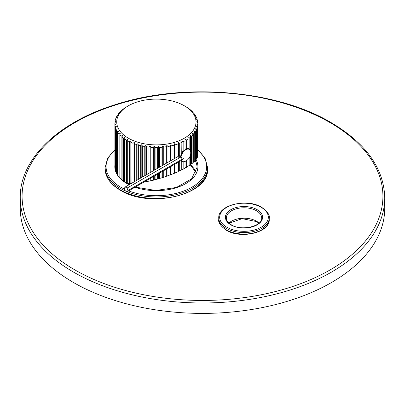 <?xml version="1.0" encoding="UTF-8"?>
<svg xmlns="http://www.w3.org/2000/svg" width="405" height="405" viewBox="0 0 405 405"><rect width="100%" height="100%" fill="white"/><g stroke="black" fill="none" stroke-linecap="round" stroke-linejoin="round"><path stroke-width="0.61" d="M126.416 183.217L126.416 140.064A41.462 23.936 180 0 1 124.72 138.976L124.72 182.128A41.462 23.936 0 0 0 126.416 183.217L127.691 183.217M114.904 123.51L114.904 166.663A41.462 23.936 0 0 0 114.924 167.397L114.924 124.244A41.462 23.936 180 0 1 114.904 123.51A41.462 23.936 180 0 1 114.924 122.776L115.87 121.525L115.015 121.738A41.462 23.936 180 0 1 115.283 120.28L116.311 119.09L115.562 119.252A41.462 23.936 180 0 1 116.093 117.82L117.197 116.691L116.559 116.812A41.462 23.936 180 0 1 117.344 115.42L118.508 114.362L117.987 114.448A41.462 23.936 180 0 1 119.019 113.106L120.234 112.124L119.84 112.18A41.462 23.936 180 0 1 121.11 110.909L122.092 110.038A41.462 23.936 180 0 1 123.581 108.854L124.72 108.044A41.462 23.936 180 0 1 126.416 106.955L127.858 106.09A39.639 22.888 180 0 1 184.391 105.811A39.639 22.888 180 0 1 184.872 106.09A39.639 22.888 180 0 1 184.153 138.318A39.639 22.888 180 0 1 128.334 138.176A39.639 22.888 180 0 1 127.858 106.09M115.015 125.282L115.015 168.434A41.462 23.936 0 0 0 115.283 169.892L115.283 126.74A41.462 23.936 180 0 1 115.015 125.282L115.87 123.976L114.924 124.244M115.562 170.009L115.283 169.892M115.562 127.767L115.562 170.92A41.462 23.936 0 0 0 116.093 172.353L116.093 129.2A41.462 23.936 180 0 1 115.562 127.767L116.311 126.416L115.283 126.74M116.559 172.51L116.093 172.353M116.559 130.207L116.559 173.36A41.462 23.936 0 0 0 117.344 174.752L117.344 131.6A41.462 23.936 180 0 1 116.559 130.207L117.197 128.81L116.093 129.2M117.987 174.919L117.344 174.752M117.987 132.572L117.987 175.724A41.462 23.936 0 0 0 119.019 177.066L119.019 133.908A41.462 23.936 180 0 1 117.987 132.572L118.508 131.139L117.344 131.6M119.84 177.218L119.019 177.066M119.84 134.84L119.84 177.992A41.462 23.936 0 0 0 121.11 179.258L121.11 136.105A41.462 23.936 180 0 1 119.84 134.84L120.234 133.382L119.019 133.908M122.092 179.38L121.11 179.258M122.092 136.981L122.092 180.134A41.462 23.936 0 0 0 123.581 181.319L123.581 138.166A41.462 23.936 180 0 1 122.092 136.981L122.356 135.503L121.11 136.105M124.72 181.389L123.581 181.319M127.691 140.798L127.691 183.612L129.58 183.627L129.58 141.78A41.462 23.936 180 0 1 127.691 140.798L127.691 139.305L126.416 140.064M188.011 159.423L188.011 166.394L186.315 167.437L186.315 160.851L186.827 160.426M185.039 148.989L188.011 148.605L188.011 138.976A41.462 23.936 180 0 1 186.315 140.064L185.039 139.305L185.039 140.798A41.462 23.936 180 0 1 183.151 141.78L181.885 140.945L181.885 151.743L183.151 151.409L183.151 141.78M186.315 149.035L186.315 140.064M190.639 151.647L190.639 136.981A41.462 23.936 180 0 1 189.145 138.166L187.88 137.487L188.011 138.976M190.102 150.189L189.145 148.898L189.145 138.166M190.639 154.113L190.639 164.622L189.145 165.66L189.145 158.041M191.621 136.105L191.621 163.893L192.891 162.876L192.891 134.84A41.462 23.936 180 0 1 191.621 136.105L190.375 135.503L190.639 136.981M193.706 133.908L193.706 162.162L194.739 161.17L194.739 132.572A41.462 23.936 180 0 1 193.706 133.908L192.496 133.382L192.891 134.84M195.387 131.6L195.387 160.476L196.172 159.519L196.172 130.207A41.462 23.936 180 0 1 195.387 131.6L194.223 131.139L194.739 132.572M196.638 129.2L196.638 158.856L197.164 157.95L197.164 127.767A41.462 23.936 180 0 1 196.638 129.2L195.534 128.81L196.172 130.207M197.448 126.74L197.448 157.327L197.711 156.477L197.711 125.282A41.462 23.936 180 0 1 197.448 126.74L196.415 126.416L197.164 127.767M184.872 106.09L186.315 106.955A41.462 23.936 180 0 1 188.011 108.044L189.145 108.854A41.462 23.936 180 0 1 190.639 110.038L191.621 110.909A41.462 23.936 180 0 1 192.891 112.18L192.496 112.124L193.706 113.106A41.462 23.936 180 0 1 194.739 114.448L194.223 114.362L195.387 115.42A41.462 23.936 180 0 1 196.172 116.812L195.534 116.691L196.638 117.82A41.462 23.936 180 0 1 197.164 119.252L196.415 119.09L197.448 120.28A41.462 23.936 180 0 1 197.711 121.738L196.86 121.525L197.807 122.776A41.462 23.936 180 0 1 197.827 123.51A41.462 23.936 180 0 1 197.807 124.244L196.86 123.976L197.711 125.282M197.711 155.95L197.807 124.244M197.711 122.649L197.711 121.738M197.164 119.951L197.164 119.252M196.172 117.339L196.172 116.812M194.739 114.828L194.739 114.448M192.891 112.443L192.891 112.18M119.84 112.443L119.84 112.18M117.987 114.828L117.987 114.448M116.559 117.339L116.559 116.812M115.562 119.951L115.562 119.252M115.015 122.649L115.015 121.738M133.032 182.483L133.032 143.294A41.462 23.936 180 0 1 130.977 142.433L130.845 140.945L129.58 141.78M131.104 183.592L130.977 142.433M136.743 180.341L136.743 144.595A41.462 23.936 180 0 1 134.546 143.861L134.278 142.388L133.032 143.294M134.546 181.607L134.546 143.861M140.667 178.073L140.667 145.663A41.462 23.936 180 0 1 138.348 145.071L137.953 143.613L136.743 144.595M138.348 179.41L138.348 145.071M144.767 175.709L144.767 146.488A41.462 23.936 180 0 1 142.352 146.038L141.831 144.61L140.667 145.663M142.352 177.101L142.352 146.038M180.908 160.709L181.749 161.463L181.749 169.928L178.448 171.194L178.185 171.649L175.988 172.636L174.773 172.839L174.378 173.32L163.742 177.248L153.292 180.23L143.588 182.255M144.767 182.053L144.767 181.577M148.989 173.269L148.989 147.066A41.462 23.936 180 0 1 146.509 146.762L145.871 145.365L144.767 146.488M146.509 181.723L146.509 180.569M146.509 174.702L146.509 146.762M148.989 181.217L148.989 179.137M153.292 170.783L153.292 147.38A41.462 23.936 180 0 1 150.771 147.228L150.022 145.876L148.989 147.066M150.771 180.827L150.771 178.109M150.771 172.241L150.771 147.228M153.292 180.23L153.292 176.651M157.636 168.277L157.636 147.435A41.462 23.936 180 0 1 155.095 147.435L154.244 146.129L153.292 147.38M155.095 179.774L155.095 175.613M155.095 169.746L155.095 147.435M157.636 179.091L157.636 174.145M161.959 165.782L161.959 147.228A41.462 23.936 180 0 1 159.433 147.38L158.487 146.129L157.636 147.435M159.433 178.575L159.433 173.107M159.433 167.24L159.433 147.38M161.959 177.815L161.959 171.649M166.222 163.321L166.222 146.762A41.462 23.936 180 0 1 163.742 147.066L162.709 145.876L161.959 147.228M163.742 177.248L163.742 170.621M163.742 164.754L163.742 147.066M166.222 176.418L166.222 169.189M170.378 160.922L170.378 146.038A41.462 23.936 180 0 1 167.964 146.488L166.86 145.365L166.222 146.762M167.964 175.805L167.964 168.181M167.964 162.314L167.964 146.488M170.378 174.914L170.378 166.789M174.378 158.608L174.378 145.071A41.462 23.936 180 0 1 172.059 145.663L170.895 144.61L170.378 146.038M172.059 174.261L172.059 165.817M172.059 159.95L172.059 145.663M174.378 173.32L174.378 164.476M178.185 158.563L178.185 143.861A41.462 23.936 180 0 1 175.988 144.595L174.773 143.613L174.378 145.071M175.988 172.636L175.988 163.549M175.988 157.682L175.988 144.595M178.185 171.649L178.185 162.278M185.039 168.171L183.151 169.204L183.151 161.909L185.039 161.585L185.039 168.171M185.039 140.798L185.039 149.774L183.151 151.409M181.885 140.945L181.749 153.171L180.098 157.454M181.749 142.433A41.462 23.936 180 0 1 179.698 143.294L178.448 142.388L178.185 143.861M179.698 170.94L179.698 161.408M179.698 157.687L179.698 143.294M183.151 161.909L181.749 161.463L181.885 169.503L183.151 169.204M182.463 161.448A7.29 4.207 -60 0 1 181.465 161.266M129.58 183.627L130.845 183.242L130.977 183.597M181.749 169.928L181.885 169.503M186.315 167.437L185.039 167.776M189.145 165.66L188.011 165.999M191.621 163.893L190.639 164.222M193.706 162.162L192.891 162.461M195.387 160.476L194.739 160.739M196.638 158.856L196.172 159.069M197.448 157.327L197.164 157.464M188.639 148.62A7.29 4.207 -60 0 1 189.383 149.46M187.88 148.281L189.049 148.843M181.749 153.171L181.885 151.743M178.448 142.388L178.448 156.259M178.448 162.127L178.448 171.194M174.773 143.613L174.773 158.38M174.773 164.248L174.773 172.839M170.895 144.61L170.895 160.623M170.895 166.49L170.895 174.413M166.86 145.365L166.86 162.952M166.86 168.819L166.86 175.907M162.709 145.876L162.709 165.346M162.709 171.219L162.709 177.294M158.487 146.129L158.487 167.786M158.487 173.654L158.487 178.57M154.244 146.129L154.244 170.237M154.244 176.104L154.244 179.714M150.022 145.876L150.022 172.672M150.022 178.539L150.022 180.711M145.871 145.365L145.871 175.071M145.871 180.939L145.871 181.556M141.831 144.61L141.831 177.4M137.953 143.613L137.953 179.638M134.278 142.388L134.278 181.764M130.845 140.945L130.845 183.242M124.72 138.976L124.851 137.487L123.581 138.166M180.574 157.18A6.925 3.999 -60 0 1 183.804 150.766M185.039 149.754A6.925 3.999 -60 0 1 188.887 149.172L189.272 149.394A6.925 3.999 -60 0 1 190.684 152.007A9.29 9.29 0 0 1 185.318 161.301A6.925 3.999 120 0 1 182.346 161.387L181.961 161.165A6.925 3.999 120 0 1 181.237 160.517M181.03 156.917A6.925 3.999 -60 0 1 184.447 150.751A6.925 3.999 -60 0 1 189.272 149.394M181.41 160.415A6.925 3.999 120 0 0 182.346 161.387M125.216 186.994L127.074 188.067L128.005 190.466L127.074 191.788L125.216 190.715L124.284 188.32L125.216 186.994L179.339 155.748M127.074 188.067L181.202 156.821L182.128 159.216A9.922 5.726 0 0 0 183.667 158.066M127.074 191.788L181.202 160.542A8.606 4.966 0 0 0 182.969 159.054M128.005 190.466L182.128 159.216L181.202 160.542M20.25 197.761L20.25 208.18A182.25 105.219 180 0 0 73.629 282.584A182.25 105.219 0 0 0 272.246 305.39A182.25 105.219 0 0 0 384.75 208.18L384.75 197.761C383.91 168.333 365.988 143.254 330.991 122.528C276.205 89.915 184.017 82.255 115.638 104.551C57.981 122.275 19.688 159.211 20.25 197.761A182.25 105.219 0 0 0 73.629 272.165A182.25 105.219 0 0 0 272.246 294.977A182.25 105.219 0 0 0 384.75 197.761M74.92 269.933A180.427 104.171 0 0 0 330.08 269.933A180.427 104.171 0 0 0 330.08 122.619A180.427 104.171 0 0 0 74.92 122.619A180.427 104.171 0 0 0 74.92 269.933M269.239 219.49C270.165 232.576 240.778 239.38 226.334 230.212C220.588 226.025 218.062 222.451 218.756 219.49A25.242 14.575 0 0 0 226.147 229.792A25.242 14.575 0 0 0 253.657 232.951A25.242 14.575 0 0 0 269.239 219.49L269.239 218.001C269.978 215.116 267.447 211.542 261.655 207.279C247.217 198.106 217.824 204.91 218.756 218.001A25.242 14.575 0 0 0 226.147 228.304A25.242 14.575 0 0 0 253.657 231.463A25.242 14.575 0 0 0 269.239 218.001M261.2 207.325A24.33 14.048 0 0 0 226.79 207.325A24.33 14.048 0 0 0 226.79 227.19A24.33 14.048 0 0 0 261.2 227.19A24.33 14.048 0 0 0 261.2 207.325M230.85 224.846A18.589 10.732 0 0 0 257.14 224.846A18.589 10.732 0 0 0 257.14 209.668A18.589 10.732 0 0 0 230.85 209.668A18.589 10.732 0 0 0 230.85 224.846M261.676 218.001A17.678 10.206 0 0 0 256.497 210.782A17.678 10.206 0 0 0 237.229 208.57A17.678 10.206 0 0 0 226.319 218.001C226.324 220.507 227.985 222.775 231.306 224.8C241.507 231.508 262.86 225.985 261.676 218.001M259.068 223.084A17.678 10.206 0 0 0 256.497 221.201A17.678 10.206 0 0 0 228.921 223.084M207.578 168.895C209.679 194.851 149.648 208.945 120.341 190.218C110.474 184.386 105.411 177.279 105.153 168.895A51.212 29.565 0 0 0 120.153 189.803A51.212 29.565 0 0 0 175.962 196.212A51.212 29.565 0 0 0 207.578 168.895L207.578 167.407L205.057 158.097L197.827 149.784M114.904 149.784L107.669 158.097L105.153 167.407A51.212 29.565 0 0 0 120.153 188.315A51.212 29.565 0 0 0 126.304 191.342M114.904 150.22A50.301 29.038 0 0 0 120.796 187.196A50.301 29.038 0 0 0 124.624 189.191M128.633 190.892A50.301 29.038 0 0 0 192.248 187.014A50.301 29.038 0 0 0 197.827 150.22M114.904 165.073A41.553 23.991 0 0 0 126.983 183.627A41.553 23.991 0 0 0 129.084 184.761M134.971 187.231A41.553 23.991 0 0 0 181.966 185.556A41.553 23.991 0 0 0 196.091 159.626M127.205 191.712A51.212 29.565 0 0 0 180.129 193.6A51.212 29.565 0 0 0 207.578 167.407M135.209 187.09L155.743 190.482L176.443 187.454L191.57 178.888L197.007 167.407A40.642 23.465 0 0 0 195.225 160.542M196.03 172.409A40.642 23.465 0 0 0 190.456 164.754M197.827 155.505L197.827 123.51M218.756 218.001L218.756 219.49M258.932 223.211L256.684 221.616L242.165 218.649L229.063 223.211M105.153 167.407L105.153 168.895M126.821 183.217L129.342 184.614M124.72 181.845L124.031 181.349M122.092 179.764L121.606 179.324M119.84 177.486L119.571 177.167M196.005 172.464L190.299 164.87"/></g></svg>
